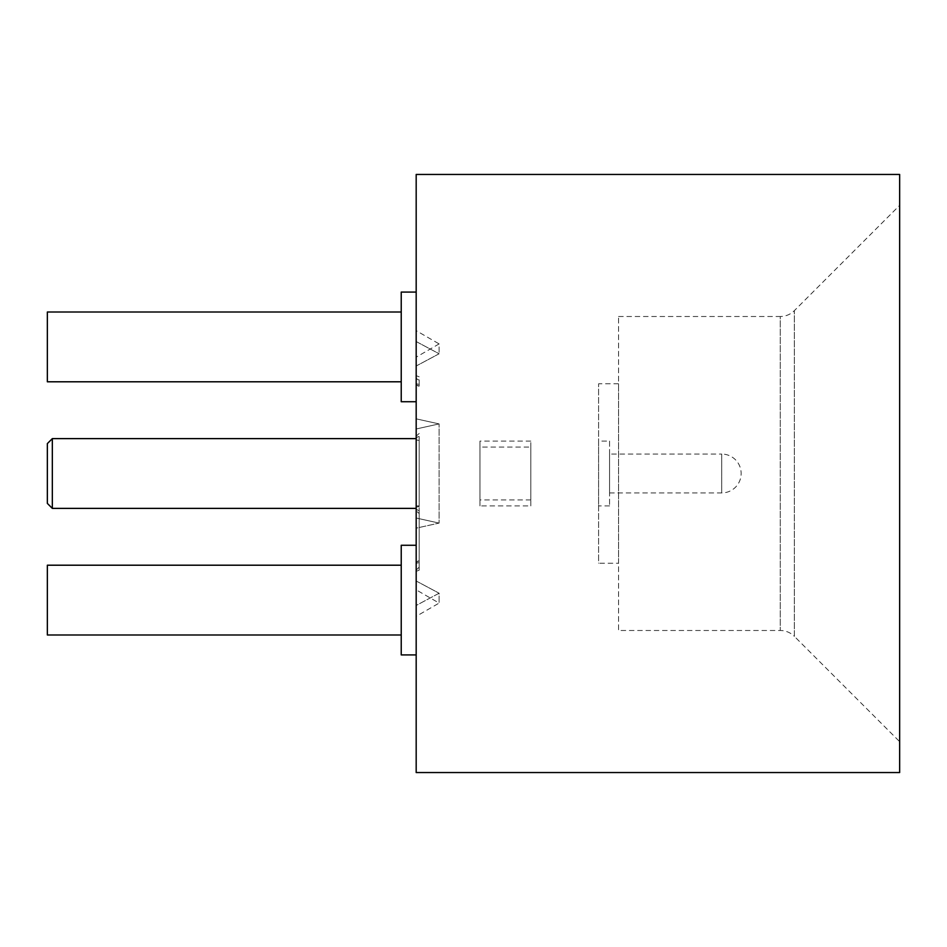 <?xml version="1.0" encoding="UTF-8"?>
<svg xmlns="http://www.w3.org/2000/svg" width="947" height="947" viewBox="0 0 947 947"><rect width="100%" height="100%" fill="white"/><g stroke="black" fill="none" stroke-linecap="round" stroke-linejoin="round"><path stroke-width="0.71" stroke-dasharray="4.74 3.55" d="M618.545 563.216L618.545 383.784L618.545 563.216L598.599 563.216L598.599 383.784L598.599 563.216M618.545 383.784L598.599 383.784M618.545 316.499L780.245 316.499L780.245 630.501L780.245 316.499A19.934 19.934 0 0 0 794.344 310.663L899.65 205.345L899.65 741.655L794.344 636.337L794.344 310.663L794.344 636.337A19.934 19.934 0 0 0 780.245 630.501L618.545 630.501L618.545 316.499L618.545 630.501M419.178 379.877L419.178 384.281A2.995 1.148 180 0 1 416.183 383.144A2.995 2.794 0 0 0 419.178 385.938L419.178 379.877A2.995 2.995 0 0 1 416.183 376.894L416.183 383.144L416.183 376.894M416.183 357.149L416.183 366.004L439.112 353.776L416.183 341.547L416.183 366.004L416.183 357.149L439.112 343.915L439.112 353.776L439.112 343.915L416.183 330.669L416.183 366.004L439.112 353.776L416.183 341.547L416.183 330.669M416.183 616.331L416.183 605.453L439.112 593.224L416.183 580.996L416.183 605.453L439.112 593.224L439.112 603.085L416.183 616.331L416.183 580.996L439.112 593.224L439.112 603.085L416.183 589.851M416.183 401.729L416.183 292.078L416.183 401.729L416.183 292.078L416.183 401.729L401.232 401.729L401.232 292.078L416.183 292.078M416.183 654.922L416.183 545.271L416.183 654.922L416.183 545.271L416.183 654.922L401.232 654.922L401.232 545.271L416.183 545.271M401.232 381.795L401.232 312.013L401.232 381.795L401.232 312.013L401.232 381.795L47.35 381.795L47.35 312.013L401.232 312.013M401.232 634.987L401.232 565.205L401.232 634.987L401.232 565.205L401.232 634.987L47.35 634.987L47.35 565.205L401.232 565.205M609.572 441.101L609.572 505.899L609.572 441.101L598.599 441.101L598.599 505.899L598.599 441.101M609.572 505.899L598.599 505.899M609.572 492.937L721.709 492.937A19.437 19.437 0 0 0 741.158 473.5A19.437 19.437 0 0 0 721.709 454.063L721.709 492.937L721.709 454.063L609.572 454.063L609.572 492.937L609.572 454.063M419.178 441.101L419.178 505.899L419.178 441.101L416.183 441.101L416.183 505.899L416.183 441.101M419.178 505.899L416.183 505.899M416.183 508.385L416.183 438.615L416.183 508.385M47.35 443.598L47.35 503.402M52.334 508.385L52.334 438.615M419.178 570.201L419.178 507.687L419.178 570.201L416.183 571.301L419.178 570.201M419.178 561.062L419.178 567.123L419.178 561.062A2.995 2.794 180 0 0 416.183 563.856L416.183 571.301L416.183 563.856A2.995 1.148 0 0 1 419.178 562.719A2.995 1.148 -0 0 0 416.183 563.856L416.183 570.106L416.183 563.856A2.995 2.794 180 0 1 419.178 561.062M419.178 506.633L419.178 440.367L419.178 506.633A2.995 1.054 0 0 0 416.183 507.687L416.183 510.776L419.178 513.558L416.183 510.776L416.183 571.301L416.183 507.687A2.995 2.758 0 0 0 419.178 510.457A2.995 2.758 -0 0 1 416.183 507.687L416.183 439.313A2.995 2.758 180 0 1 419.178 436.543L419.178 440.367L419.178 436.543A2.995 2.758 180 0 0 416.183 439.313L416.183 507.687A2.995 1.054 0 0 1 419.178 506.633M419.178 384.281L419.178 385.938A2.995 2.794 0 0 1 416.183 383.144L416.183 375.699L419.178 376.799L416.183 375.699L416.183 436.224L419.178 433.442L416.183 436.224L416.183 383.144A2.995 1.148 180 0 0 419.178 384.281M47.35 565.205L47.35 634.987L47.35 565.205M47.35 312.013L47.35 381.795L47.35 312.013M899.65 741.655L899.65 205.345M899.65 174.449L899.65 772.551M401.232 545.271L401.232 654.922L401.232 545.271M401.232 292.078L401.232 401.729L401.232 292.078M416.183 174.449L416.183 772.551M416.183 528.154L416.183 428.979L416.183 518.021L439.112 523.087L416.183 518.021L416.183 528.154L439.112 523.087L439.112 423.913L439.112 523.087L416.183 528.154L416.183 418.846L439.112 423.913L416.183 428.979L439.112 423.913L416.183 418.846L416.183 528.154M419.178 440.367A2.995 1.054 180 0 1 416.183 439.313A2.995 1.054 180 0 0 419.178 440.367M530.817 447.079L530.817 499.921L530.817 447.079L479.975 447.079L479.975 499.921L479.975 447.079M530.817 499.921L479.975 499.921M530.817 505.899L530.817 441.101L530.817 505.899L479.975 505.899L479.975 441.101L479.975 505.899M530.817 441.101L479.975 441.101M416.183 383.144A2.995 2.995 0 0 0 419.178 386.127A2.995 2.995 0 0 1 416.183 383.144M419.178 560.873A2.995 2.995 0 0 0 416.183 563.856A2.995 2.995 0 0 1 419.178 560.873M419.178 567.123L416.183 570.106"/><path stroke-width="1.42" d="M416.183 401.729L401.232 401.729L401.232 292.078L416.183 292.078M416.183 654.922L401.232 654.922L401.232 545.271L416.183 545.271M899.65 772.551L899.65 174.449L416.183 174.449L416.183 772.551L899.65 772.551M401.232 381.795L47.35 381.795L47.35 312.013L401.232 312.013M401.232 634.987L47.35 634.987L47.35 565.205L401.232 565.205M416.183 438.615L52.334 438.615L52.334 508.385L416.183 508.385M52.334 508.385L47.35 503.402L47.35 443.598L52.334 438.615"/></g></svg>
